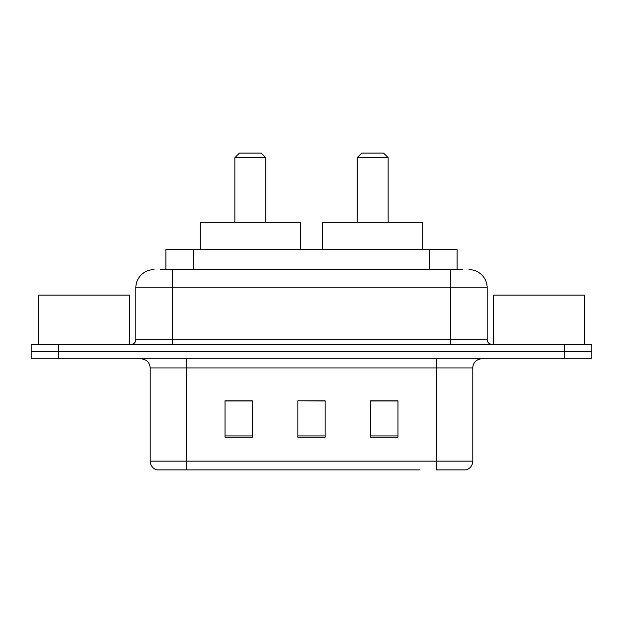 <?xml version="1.0" encoding="UTF-8"?>
<svg xmlns="http://www.w3.org/2000/svg" width="623" height="623" viewBox="0 0 623 623"><rect width="100%" height="100%" fill="white"/><g stroke="black" fill="none" stroke-linecap="round" stroke-linejoin="round"><path stroke-width="0.93" d="M160.407 269.627L172.236 269.627L160.407 269.627L165.882 269.627L165.882 249.605L457.118 249.605L457.118 269.627M154.029 269.627A18.207 18.207 0 0 0 135.83 287.834L135.83 339.714A4.548 4.548 0 0 1 131.274 344.27M468.971 269.627A18.207 18.207 0 0 1 487.17 287.834L172.236 287.834L172.236 269.627L462.593 269.627M487.17 287.834L487.17 339.714C487.443 342.479 488.962 343.997 491.726 344.27M58.453 344.27L31.15 344.27L31.15 351.551L58.453 351.551L31.15 351.551L31.15 358.832L58.453 358.832L58.453 351.551L564.547 351.551L58.453 351.551L58.453 344.27L564.547 344.27L564.547 351.551L591.85 351.551L564.547 351.551L564.547 358.832L58.453 358.832M564.547 358.832L591.85 358.832L591.85 344.27L564.547 344.27M203.184 469.882L157.214 469.882M472.795 461.145C472.538 465.506 470.357 468.418 466.238 469.882L436.38 469.882L436.38 461.145L472.795 461.145L472.795 367.936A9.104 9.104 0 0 1 481.898 358.832M156.762 469.882A9.104 9.104 0 0 1 150.205 461.145L150.205 367.936C149.668 362.407 146.631 359.37 141.102 358.832M397.972 437.198L397.972 400.791L370.662 400.791L370.662 437.198L397.972 437.198M252.338 437.198L252.338 400.791L225.028 400.791L225.028 437.198L252.338 437.198M325.151 437.198L325.151 400.791L297.849 400.791L297.849 437.198L325.151 437.198M419.816 469.882L186.62 469.882L186.62 461.145L436.38 461.145L436.38 367.936L150.205 367.936M297.849 400.791L325.151 400.978L297.849 400.791M252.338 400.978L225.028 400.978M397.972 400.978L370.662 400.978M129.452 344.27L129.452 295.115L38.431 295.115L38.431 344.27M234.855 157.674L265.803 157.674L261.255 153.118L239.411 153.118L234.855 157.674L234.855 222.294M265.803 157.674L265.803 222.294M300.395 249.605L300.395 222.294L200.271 222.294L200.271 249.605M357.197 157.674L388.145 157.674L383.589 153.118L361.745 153.118L357.197 157.674L357.197 222.294M388.145 157.674L388.145 222.294M422.729 249.605L422.729 222.294L322.605 222.294L322.605 249.605M584.569 344.27L584.569 295.115L493.548 295.115L493.548 344.27M193.185 269.627L193.185 249.605M429.815 269.627L429.815 249.605M172.236 344.27L172.236 287.834L135.83 287.834M135.83 339.714L487.17 339.714M450.764 269.627L450.764 344.27M436.38 358.832L436.38 367.936L472.795 367.936M150.205 461.145L186.62 461.145L186.62 358.832M325.151 435.936L297.849 435.936M252.338 435.936L225.028 435.936M397.972 435.936L370.662 435.936"/></g></svg>
